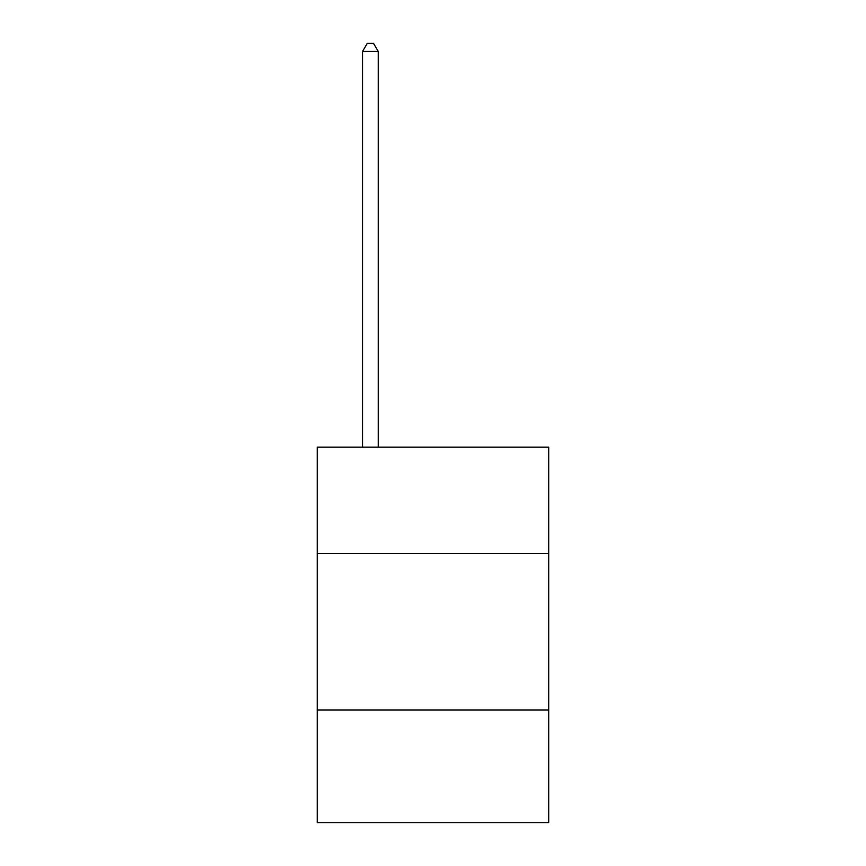 <?xml version="1.0" encoding="UTF-8"?>
<svg xmlns="http://www.w3.org/2000/svg" width="866" height="866" viewBox="0 0 866 866"><rect width="100%" height="100%" fill="white"/><g stroke="black" fill="none" stroke-linecap="round" stroke-linejoin="round"><path stroke-width="1.3" d="M317.205 553.558L548.795 553.558L548.795 447.148L317.205 447.148L317.205 822.7L548.795 822.7L548.795 710.033L317.205 710.033M548.795 710.033L548.795 553.558M378.236 447.148L378.236 51.44L362.583 51.44L362.583 447.148M362.583 51.44L367.281 43.3L373.538 43.3L378.236 51.44"/></g></svg>
